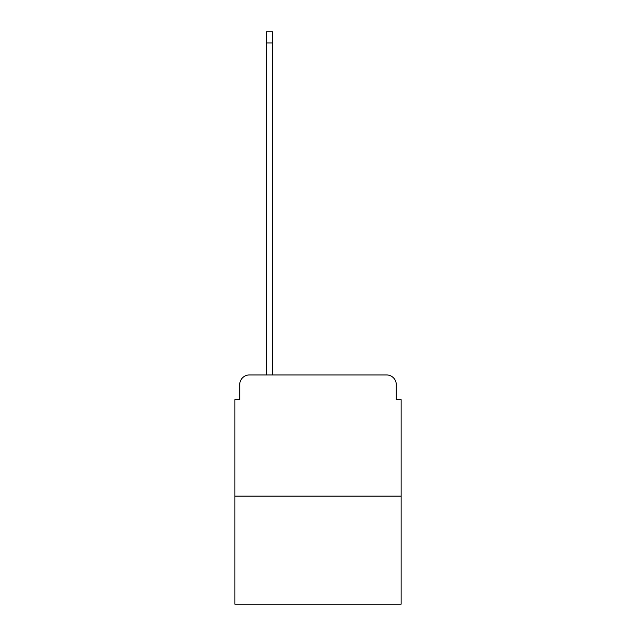 <?xml version="1.0" encoding="UTF-8"?>
<svg xmlns="http://www.w3.org/2000/svg" width="636" height="636" viewBox="0 0 636 636"><rect width="100%" height="100%" fill="white"/><g stroke="black" fill="none" stroke-linecap="round" stroke-linejoin="round"><path stroke-width="0.95" d="M239.724 384.645L239.724 399.67L239.724 384.645A9.691 9.691 0 0 1 249.415 374.946L266.381 374.946L266.381 31.8L272.685 31.8L272.685 374.946L280.198 374.946M401.125 496.12L234.875 496.12L234.875 604.2L401.125 604.2L401.125 399.67L396.276 399.67L396.276 384.645A9.691 9.691 0 0 0 386.585 374.946L249.415 374.946M234.875 496.12L234.875 399.67L239.724 399.67M355.802 374.946L386.585 374.946M396.276 399.67L396.276 384.645M266.381 42.946L272.685 42.946"/></g></svg>

